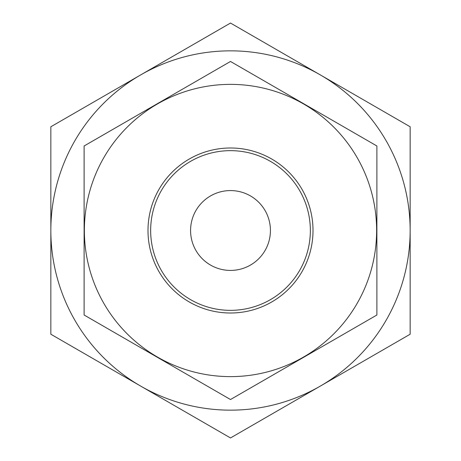 <?xml version="1.0" encoding="UTF-8"?>
<svg xmlns="http://www.w3.org/2000/svg" width="461" height="461" viewBox="0 0 461 461"><rect width="100%" height="100%" fill="white"/><g stroke="black" fill="none" stroke-linecap="round" stroke-linejoin="round"><path stroke-width="0.69" d="M376.885 145.981L376.885 315.019L230.5 399.531L84.115 315.019L84.115 145.981L230.5 61.469L376.885 145.981M410.157 126.775L410.157 334.225L320.326 386.088A179.657 179.657 0 0 0 320.326 74.913A179.657 179.657 0 0 0 140.674 74.913L230.5 23.05L410.157 126.775M230.5 437.95L50.843 334.225L50.843 230.5A179.657 179.657 0 0 0 320.326 386.088L230.5 437.95M50.843 126.775L50.843 230.5A179.657 179.657 0 0 1 140.674 74.913L50.843 126.775M190.577 230.5A39.923 39.923 0 0 0 250.461 265.075A39.923 39.923 0 0 0 250.461 195.925A39.923 39.923 0 0 0 190.577 230.5M150.655 230.5A79.845 79.845 0 0 0 270.423 299.65A79.845 79.845 0 0 0 270.423 161.35A79.845 79.845 0 0 0 150.655 230.5M147.993 230.5A82.507 82.507 0 0 0 271.754 301.955A82.507 82.507 0 0 0 271.754 159.045A82.507 82.507 0 0 0 147.993 230.5M84.369 230.5A146.131 146.131 0 0 0 357.05 303.563A146.131 146.131 0 0 0 268.319 89.348A146.131 146.131 0 0 0 84.369 230.5"/></g></svg>
